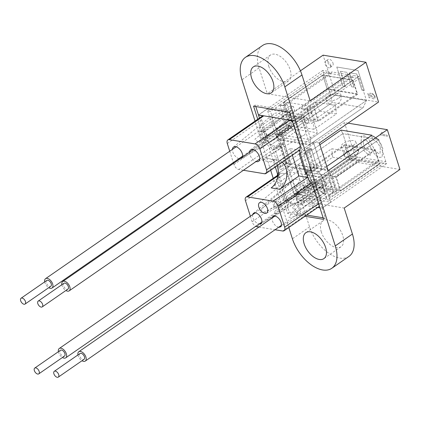 <?xml version="1.0" encoding="UTF-8"?>
<svg xmlns="http://www.w3.org/2000/svg" width="421" height="421" viewBox="0 0 421 421"><rect width="100%" height="100%" fill="white"/><g stroke="black" fill="none" stroke-linecap="round" stroke-linejoin="round"><path stroke-width="0.32" stroke-dasharray="2.1 1.58" d="M319.239 205.606A5.052 2.842 -124.7 0 0 319.007 203.406L312.35 182.409A5.052 2.842 -124.7 0 0 307.888 177.504M271.15 187.871L290.369 174.573L281.796 173.152A5.052 2.842 -124.7 0 0 280.323 173.42A5.052 2.842 -124.7 0 0 279.77 177.004L286.427 198.002A5.052 2.842 -124.7 0 0 291.264 202.99L286.117 202.138L294.695 196.202L287.085 172.215L287.838 166.9L287.59 166.127L318.455 171.247L323.096 178.188L330.706 202.175L294.695 196.202M250.369 216.247L252.116 221.751A5.052 2.842 -124.7 0 0 255.773 226.324M303.33 191.823L299.61 193.828A5.936 3.342 55.3 0 1 302.394 196.254L305.383 193.644A5.936 3.342 -124.7 0 0 303.33 191.823A10.004 5.636 -124.7 0 0 304.478 191.423A10.004 5.636 -124.7 0 0 305.593 190.36L305.614 190.439A10.004 5.636 55.3 0 0 305.383 193.644M299.031 192.592L295.684 195.144A5.936 3.342 55.3 0 1 296.573 193.697A5.936 3.342 55.3 0 1 297.158 193.423L300.094 191.287A5.936 3.342 -124.7 0 0 299.841 191.434A5.936 3.342 -124.7 0 0 299.031 192.592A10.004 5.636 -124.7 0 0 296.242 188.519C296.342 185.493 297.752 182.893 300.473 180.709A10.725 6.041 55.3 0 0 293.79 180.077A10.725 6.041 55.3 0 0 293.079 180.872L297.284 194.118L307.562 195.823L276.544 214.589L273.855 212.147L290.206 199.017L267.43 210.658L263.567 212.226L259.773 212.473L263.23 207.479L267.372 203.38L293.079 180.872M316.155 197.249L326.433 198.954L322.228 185.703L296.521 208.211L292.379 212.31L288.927 217.31L292.716 217.057L296.579 215.494L319.36 203.848L296.052 217.857L296.442 212.879L316.155 197.249A10.725 6.041 -124.7 0 1 314.471 195.06L304.304 201.27A9.667 5.447 55.3 0 1 302.394 196.254M278.734 227.203A6.315 3.557 55.3 0 1 273.85 223.672A6.315 3.557 55.3 0 1 272.266 217.857M322.228 185.703A10.725 6.041 -124.7 0 0 313.908 182.94A10.725 6.041 -124.7 0 0 308.53 171.863A10.725 6.041 -124.7 0 0 299.705 169.542A10.725 6.041 -124.7 0 0 298.757 176.983A10.725 6.041 -124.7 0 0 300.473 180.709M305.614 190.439L309.782 186.256L313.908 182.94M317.855 207.4L316.981 207.258A5.052 2.842 -124.7 0 0 318.455 206.99M306.688 173.72L308.898 174.089L310.124 177.957L314.519 184.124L322.128 208.111L319.918 207.742M292.29 120.659L294.5 121.027L302.11 145.008L301.357 150.329L302.588 154.197L300.378 153.828M292.358 155.233L290.248 148.592L298.821 150.013A5.052 2.842 -124.7 0 0 300.294 149.744A5.052 2.842 -124.7 0 0 300.847 146.161L294.19 125.163A5.052 2.842 -124.7 0 0 292.969 122.795M314.471 195.06A5.936 3.342 55.3 0 1 313.624 196.333A5.936 3.342 55.3 0 1 307.972 193.986A10.725 6.041 55.3 0 1 307.562 195.823M322.128 208.111L330.706 202.175M258.957 227.072L275.066 229.74M252.721 214.621A6.315 3.557 -124.7 0 0 252.942 217.699A6.315 3.557 -124.7 0 0 259.183 223.961M297.158 193.423A9.667 5.447 -124.7 0 0 299.61 193.828M305.899 190.192L305.593 190.36M296.242 188.519A10.004 5.636 -124.7 0 0 300.094 191.287M290.006 125.058A5.936 3.342 55.3 0 1 288.269 124.769L273.597 133.589L258.173 142.203L254.905 139.188L283.238 116.522A5.936 3.342 55.3 0 1 284.154 114.959A5.936 3.342 55.3 0 1 290.074 117.654A11.356 6.394 55.3 0 1 290.869 116.749A11.356 6.394 55.3 0 1 302.836 122.264A11.356 6.394 55.3 0 1 303.778 135.404A11.356 6.394 55.3 0 1 290.006 125.058L275.597 135.309L262.641 143.908L263.772 139.804L290.074 117.654M283.238 116.522A11.356 6.394 -124.7 0 0 273.724 113.907A11.356 6.394 -124.7 0 0 275.166 126.7A11.356 6.394 -124.7 0 0 286.633 132.562A11.356 6.394 -124.7 0 0 288.269 124.769M282.749 137.672L313.613 142.787L321.886 168.868L291.022 163.753L282.749 137.672L279.318 140.046L310.182 145.166L309.94 144.392L310.687 139.072L366.449 100.482L330.443 94.514L322.796 70.423L328.369 71.344L330.785 73.838L331.801 71.912L349.804 74.901L352.219 77.396L353.235 75.47L358.808 76.39L366.449 100.482L300.394 146.192M279.318 140.046L274.681 133.104L267.072 109.118L303.078 115.091L310.687 139.072L302.11 145.008M229.74 151.223L233.334 162.553M233.566 163.285L233.955 164.506A5.052 2.842 -124.7 0 0 238.786 169.495L243.449 170.263M249.6 152.191A6.941 3.91 -124.7 0 0 249.963 154.802A6.941 3.91 -124.7 0 0 256.063 161.538M242.417 157.165A6.941 3.91 55.3 0 1 241.328 158.554A6.941 3.91 55.3 0 1 239.949 158.87M238.917 158.691A6.941 3.91 55.3 0 1 232.45 149.35M290.248 148.592L271.029 161.885A15.656 11.356 -80.6 0 1 277.939 160.148A15.656 11.356 -80.6 0 1 282.259 162.222M262.167 116.175A5.052 2.842 -124.7 0 0 261.609 119.759L268.272 140.756A5.052 2.842 -124.7 0 0 273.103 145.745L281.675 147.166L262.457 160.464A15.656 11.356 -80.6 0 1 269.366 158.728A15.656 11.356 -80.6 0 1 277.086 165.8M290.369 174.573L281.675 147.166M286.117 202.138L278.507 178.157L279.26 172.836L278.034 168.968L281.46 169.537L275.15 149.644L271.724 149.076L270.493 145.208L266.098 139.041L259.447 118.059M258.615 114.97L267.072 109.118M294.5 121.027L303.078 115.091M266.098 139.041L274.681 133.104M270.493 145.208L279.076 139.272L309.935 144.387L310.687 139.072L303.678 116.97L359.439 78.38L323.428 72.412L267.667 110.997L270.498 111.465L277.755 134.341L308.104 139.372L317.539 132.847L310.282 109.97L300.847 116.496L303.678 116.97M280.302 143.14L286.612 163.032L290.037 163.601L283.728 143.708L280.302 143.14L271.724 149.076M291.022 163.753L287.59 166.127M279.26 172.836L287.838 166.9L287.09 172.221L342.852 133.636L276.792 179.346L287.59 213.384L305.03 216.273M286.612 163.032L278.034 168.968M278.507 178.157L287.085 172.215L294.1 194.323L349.862 155.738L385.873 161.706L330.106 200.296L327.28 199.828L320.023 176.946L289.674 171.915L299.11 165.39L306.367 188.266L296.931 194.791L294.1 194.323M314.519 184.124L378.858 139.604L371.89 135.215L378.858 139.604L312.803 185.314M310.124 177.957L318.702 172.021L287.838 166.9L319.913 144.708L278.276 173.52M317.476 168.153L311.166 148.26L307.735 147.692L314.045 167.584L317.476 168.153L308.898 174.089M321.886 168.868L318.455 171.247M313.613 142.787L310.182 145.166M301.357 150.329L309.94 144.392M311.166 148.26L302.588 154.197M307.735 147.692L299.157 153.628M314.045 167.584L306.414 172.863M290.037 163.601L281.46 169.537M283.728 143.708L275.15 149.644M289.522 125.405A5.936 3.342 55.3 0 1 287.717 125.111A5.936 3.342 55.3 0 1 282.717 116.912A5.936 3.342 55.3 0 1 283.638 115.317A5.936 3.342 55.3 0 1 289.59 118.054A5.936 3.342 55.3 0 1 290.39 125.074A5.936 3.342 55.3 0 1 289.522 125.405M304.304 201.27A5.936 3.342 55.3 0 1 303.33 203.454A5.936 3.342 55.3 0 1 296.921 200.043L307.972 193.986M296.921 200.043A9.667 5.447 -124.7 0 0 295.684 195.144M319.36 203.848L326.433 198.954M290.206 199.017L297.284 194.118M387.415 136.246L387.062 135.13L381.789 134.273L382.163 132.42L381.368 132.289L380.442 134.41L380.668 135.13L387.399 136.257L387.046 135.146L381.789 134.273L382.147 132.431L381.347 132.299L380.426 134.425L380.652 135.141L387.399 136.257M348.051 123.164L344.462 122.569L357.082 162.359L301.32 200.943L344.189 208.048M399.95 169.463L357.082 162.359M371.664 136.067L372.874 139.877C376.358 140.972 378.837 143.703 380.31 148.071L380.016 153.365L378.611 153.639L374.864 150.286L369.554 140.482C367.849 137.825 365.912 136.241 363.755 135.741L361.444 136.167L360.986 144.177C362.713 149.902 365.833 153.586 370.354 155.223L369.143 151.413C366.37 150.418 364.475 148.192 363.455 144.729L363.565 139.73L364.77 139.519L366.928 140.798L373.117 151.897C375 155.007 377.19 156.849 379.679 157.428L382.131 156.965L382.805 148.629C380.716 141.903 377.005 137.714 371.68 136.057L372.89 139.867C376.374 140.961 378.853 143.693 380.331 148.06L380.031 153.349L378.626 153.628L374.879 150.276L369.57 140.472C367.865 137.814 365.933 136.23 363.77 135.73L361.465 136.157L361.002 144.161C362.728 149.892 365.849 153.576 370.369 155.212L369.159 151.402C366.386 150.408 364.491 148.181 363.47 144.713L363.581 139.719L364.786 139.509L366.949 140.788L373.132 151.886C375.016 154.996 377.205 156.838 379.695 157.417L382.115 156.975L382.805 148.629C380.695 141.919 376.99 137.725 371.664 136.067L371.68 136.057M332.985 63.082A3.915 2.205 55.3 0 1 332.553 65.86A3.915 2.205 55.3 0 1 328.512 63.897A3.915 2.205 55.3 0 1 328.096 59.424A3.915 2.205 55.3 0 1 332.985 63.082M375.164 96.393L372.359 93.325L372.627 94.441L374.374 96.267L374.185 97.667L373.343 97.783L371.296 95.762L371.433 94.351L370.985 93.204L367.754 93.53L369.085 97.719L369.964 97.867L368.928 94.599L370.564 94.446L370.606 95.946C371.29 97.635 372.306 98.619 373.648 98.909L375.043 98.498L375.179 96.377L372.359 93.325M372.375 93.315L372.627 94.441L374.39 96.256L374.201 97.651L373.343 97.783L371.317 95.751L371.448 94.341L371.001 93.194L367.775 93.515L369.101 97.709L369.985 97.856L368.949 94.588L370.58 94.43L370.606 95.946C371.306 97.619 372.322 98.609 373.664 98.898L375.058 98.488L375.179 96.377M323.428 72.412L330.443 94.514L332.258 102.471L282.507 136.899L276.502 135.904L335.7 94.941L378.563 102.05M335.7 94.941L323.075 55.156M361.902 90.105L364.354 90.515L358.008 70.517L336.784 67.002L342.904 86.294L345.352 86.7L340.457 71.265L346.988 72.349L351.551 86.731L353.998 87.136L349.441 72.754L356.787 73.97L361.886 90.12L364.354 90.515M332.585 192.06L378.516 160.28L380.931 162.774L332.032 196.612L332.585 192.06L328.601 196.044L377.5 162.206L378.516 160.28M311.151 188.508L357.082 156.728L359.497 159.222L310.598 193.055L311.151 188.508L307.167 192.486L356.066 158.654L357.082 156.728M279.47 105.182L282.901 105.75L284.859 105.624L279.47 105.182L328.369 71.344M282.901 105.75L331.801 71.912M300.904 108.739L304.336 109.307L306.293 109.176L300.904 108.739L349.804 74.901M304.336 109.307L353.235 75.47M358.808 76.39L294.463 120.916L291.311 110.97L255.3 104.997L255.794 106.55M292.258 120.548L294.463 120.916M322.796 70.423L258.457 114.944M267.667 110.997L274.676 133.099L330.443 94.514L264.383 140.225L268.777 146.397L275.323 167.021M276.502 135.904L285.27 163.532L291.269 164.527L282.507 136.899L268.777 146.397M274.676 133.099L279.076 139.272L332.264 102.471L363.123 107.587L366.449 100.482L363.123 107.587L299.641 151.513M341.026 130.1L342.852 133.636L341.026 130.1M277.339 175.489L276.792 179.346M330.106 200.296L323.096 178.194L318.702 172.021L326.796 166.416L308.409 179.141M377.5 162.206L359.497 159.222M385.873 161.706L378.858 139.604L386.504 163.695L380.931 162.774M349.862 155.738L342.852 133.636L378.858 139.604L342.852 133.636L350.493 157.728L286.154 202.248L289.306 212.195L306.746 215.089M356.066 158.654L350.493 157.728M309.935 144.387L363.123 107.587L332.258 102.471M319.371 143.008L313.371 142.014L322.133 169.642L328.133 170.637M285.27 163.532L344.462 122.569M323.107 217.799L325.317 218.167L322.16 208.221L319.955 207.853M317.734 207.485L286.154 202.248M300.431 70.828L267.314 93.746L310.182 100.851M348.951 256.421A31.564 17.777 55.3 0 1 309.556 226.914L301.32 200.943M288.817 227.493L273.224 178.336M270.661 170.247L255.063 121.09M262.583 45.484A31.564 17.777 -124.7 0 0 259.11 67.886L267.314 93.746M257.731 119.248L264.383 140.225M272.929 149.592L280.649 146.455L283.222 144.671L280.649 144.245L272.929 149.592L278.539 167.274L286.259 164.137L288.832 162.353L286.259 161.927L278.539 167.274M280.649 144.245L286.259 161.927M255.3 104.997L253.584 106.187M291.311 110.97L289.595 112.154M317.124 167.048L311.514 149.366L303.794 154.707L309.403 172.389L317.124 167.048L314.55 166.621L311.977 168.4L309.403 172.389M386.504 163.695L322.16 208.221M325.317 218.167L323.602 219.352M289.306 212.195L287.59 213.384M307.167 192.486L310.598 193.055M328.601 196.044L332.032 196.612M283.222 144.671L288.832 162.353M280.649 146.455L286.259 164.137M311.514 149.366L308.946 148.939L306.372 150.718L303.794 154.707M306.372 150.718L311.977 168.4M308.946 148.939L314.55 166.621M268.74 66.234A15.782 8.888 -124.7 0 0 288.438 80.99A15.782 8.888 -124.7 0 0 286.764 62.955A15.782 8.888 -124.7 0 0 270.477 55.035A15.782 8.888 -124.7 0 0 268.74 66.234M321.328 232.003A15.782 8.888 55.3 0 1 323.065 220.804A15.782 8.888 55.3 0 1 339.352 228.724A15.782 8.888 55.3 0 1 341.026 246.759A15.782 8.888 55.3 0 1 321.328 232.003M306.293 109.176L352.219 77.396M284.859 105.624L330.785 73.838M364.333 90.526L358.008 70.517M357.992 70.533L336.784 67.002M336.768 67.013L342.904 86.294M342.889 86.305L345.352 86.7M345.336 86.71L340.457 71.265M340.442 71.275L346.988 72.349L351.551 86.731M351.535 86.742L353.998 87.136M353.982 87.147L349.419 72.765L356.787 73.97M356.766 73.985L361.886 90.12M330.411 64.866A3.915 2.205 55.3 0 1 329.98 67.639A3.915 2.205 55.3 0 1 325.938 65.676A3.915 2.205 55.3 0 1 325.522 61.203A3.915 2.205 55.3 0 1 330.411 64.866M61.876 284.701A5.684 3.2 -124.7 0 0 64.771 289.674A5.684 3.2 -124.7 0 0 65.897 290.516M63.934 283.28A3.536 1.989 -124.7 0 0 65.218 288.359A3.536 1.989 -124.7 0 0 67.955 289.09M305.425 122.137A3.536 1.989 -124.7 0 0 308.167 122.874A3.536 1.989 -124.7 0 0 307.793 118.833A3.536 1.989 -124.7 0 0 304.141 117.059A3.536 1.989 -124.7 0 0 305.425 122.137M279.686 139.946A3.536 1.989 -124.7 0 0 282.428 140.682A3.536 1.989 -124.7 0 0 282.054 136.641A3.536 1.989 -124.7 0 0 278.407 134.867A3.536 1.989 -124.7 0 0 279.686 139.946M279.244 141.267A5.684 3.2 -124.7 0 0 283.649 142.445A5.684 3.2 -124.7 0 0 283.049 135.957A5.684 3.2 -124.7 0 0 277.186 133.104A5.684 3.2 -124.7 0 0 279.244 141.267M44.726 281.86A5.684 3.2 -124.7 0 0 48.752 287.675M46.789 280.433A3.536 1.989 -124.7 0 0 47.163 284.475A3.536 1.989 -124.7 0 0 50.809 286.248M288.748 114.27A3.536 1.989 -124.7 0 0 286.996 114.217A3.536 1.989 -124.7 0 0 287.369 118.259A3.536 1.989 -124.7 0 0 291.016 120.032A3.536 1.989 -124.7 0 0 291.29 117.191A3.536 1.989 -124.7 0 0 288.748 114.27M263.009 132.078A3.536 1.989 -124.7 0 0 261.257 132.026A3.536 1.989 -124.7 0 0 261.636 136.067A3.536 1.989 -124.7 0 0 265.283 137.841A3.536 1.989 -124.7 0 0 265.551 134.999A3.536 1.989 -124.7 0 0 263.009 132.078M262.851 130.347A5.684 3.2 -124.7 0 0 260.036 130.263A5.684 3.2 -124.7 0 0 260.641 136.751A5.684 3.2 -124.7 0 0 266.504 139.604A5.684 3.2 -124.7 0 0 266.94 135.041A5.684 3.2 -124.7 0 0 262.851 130.347M58.414 351.682A5.684 3.2 -124.7 0 0 62.44 357.497M60.477 350.256A3.536 1.989 -124.7 0 0 60.85 354.298A3.536 1.989 -124.7 0 0 64.497 356.071M305.151 187.54A3.536 1.989 -124.7 0 0 303.157 184.551A3.536 1.989 -124.7 0 0 300.683 184.04A3.536 1.989 -124.7 0 0 301.057 188.076A3.536 1.989 -124.7 0 0 304.709 189.855A3.536 1.989 -124.7 0 0 305.151 187.54M279.418 205.348A3.536 1.989 -124.7 0 0 277.418 202.359A3.536 1.989 -124.7 0 0 274.95 201.848A3.536 1.989 -124.7 0 0 275.323 205.89A3.536 1.989 -124.7 0 0 278.97 207.664A3.536 1.989 -124.7 0 0 279.418 205.348M280.907 205.706A5.684 3.2 -124.7 0 0 277.702 200.906A5.684 3.2 -124.7 0 0 273.724 200.086A5.684 3.2 -124.7 0 0 274.329 206.574A5.684 3.2 -124.7 0 0 280.191 209.426A5.684 3.2 -124.7 0 0 280.907 205.706M77.964 354.924A5.684 3.2 -124.7 0 0 81.842 360.65A5.684 3.2 -124.7 0 0 81.984 360.739M80.022 353.498A3.536 1.989 -124.7 0 0 79.669 356.108A3.536 1.989 -124.7 0 0 81.916 359.045A3.536 1.989 -124.7 0 0 84.047 359.313M322.123 192.829A3.536 1.989 -124.7 0 0 324.254 193.092A3.536 1.989 -124.7 0 0 323.881 189.055A3.536 1.989 -124.7 0 0 320.234 187.282A3.536 1.989 -124.7 0 0 319.876 189.892A3.536 1.989 -124.7 0 0 322.123 192.829M296.384 210.637A3.536 1.989 -124.7 0 0 298.515 210.9A3.536 1.989 -124.7 0 0 298.142 206.864A3.536 1.989 -124.7 0 0 294.495 205.09A3.536 1.989 -124.7 0 0 294.137 207.7A3.536 1.989 -124.7 0 0 296.384 210.637M296.316 212.237A5.684 3.2 -124.7 0 0 299.741 212.668A5.684 3.2 -124.7 0 0 299.136 206.174A5.684 3.2 -124.7 0 0 293.274 203.322A5.684 3.2 -124.7 0 0 292.7 207.516A5.684 3.2 -124.7 0 0 296.316 212.237M293.316 106.45L289.885 105.881L291.285 110.302L294.716 110.87L293.316 106.45L262.43 127.821L258.999 127.253L289.885 105.881M314.124 106.76L284.117 101.782L288.464 115.486L318.471 120.464L314.124 106.76L352.73 80.043L357.076 93.746L318.471 120.464M311.861 113.712L310.461 109.292L307.03 108.723L308.435 113.144L311.861 113.712L280.981 135.083L279.576 130.663L310.461 109.292M357.076 93.746L327.07 88.773L288.464 115.486M338.81 98.077A7.825 3.1 -17.6 0 0 340.957 94.83A7.825 3.1 -17.6 0 0 335.932 93.504A7.825 3.1 -17.6 0 0 328.18 96.314A7.825 3.1 -17.6 0 0 326.033 99.566A7.825 3.1 -17.6 0 0 331.053 100.893A7.825 3.1 -17.6 0 0 338.81 98.077M327.07 88.773L322.723 75.07L284.117 101.782M322.723 75.07L352.73 80.043M258.999 127.253L260.404 131.673L291.285 110.302M260.404 131.673L263.83 132.241L294.716 110.87M263.83 132.241L262.43 127.821M279.576 130.663L276.15 130.094L307.03 108.723M308.435 113.144L277.55 134.515L276.15 130.094M277.55 134.515L280.981 135.083M313.092 179.041L316.524 179.609L317.923 184.03L314.492 183.461L313.092 179.041L307.088 183.198L302.799 182.488L283.07 196.139L286.496 196.707L302.799 185.429L304.199 189.85L287.901 201.127L286.496 196.707M310.83 185.998L340.836 190.971L336.421 177.046L306.414 172.073L310.83 185.998L349.435 159.28L379.442 164.258L340.836 190.971M325.096 181.03L326.496 185.45L323.07 184.882L321.665 180.462L295.926 198.27L299.357 198.838L325.096 181.03L321.665 180.462M333.669 182.451L330.238 181.883L331.643 186.303L335.069 186.871L333.669 182.451L327.664 186.608L331.948 187.319L312.219 200.97L308.788 200.401L325.091 189.124L326.491 193.544L310.193 204.822L308.788 200.401M349.435 159.28L345.02 145.356L375.027 150.334L379.442 164.258M375.027 150.334L336.421 177.046M345.02 145.356L306.414 172.073M356.582 154.633A7.573 2.994 -17.6 0 0 358.645 151.455A7.573 2.994 -17.6 0 0 350.54 150.923A7.573 2.994 -17.6 0 0 344.215 156.033A7.573 2.994 -17.6 0 0 349.035 157.359A7.573 2.994 -17.6 0 0 356.582 154.633M326.496 185.45L300.762 203.259L299.357 198.838M323.07 184.882L297.331 202.69L295.926 198.27M297.331 202.69L300.762 203.259M314.492 183.461L308.488 187.619L304.204 186.908L284.47 200.559L283.07 196.139M284.47 200.559L287.901 201.127M304.204 186.908L302.799 182.488M308.488 187.619L307.088 183.198M316.524 179.609L307.083 186.14L302.799 185.429M317.923 184.03L308.488 190.56L307.083 186.14M308.488 190.56L304.199 189.85M331.643 186.303L322.202 192.834L320.802 188.413L325.091 189.124M322.202 192.834L326.491 193.544M330.238 181.883L320.802 188.413M335.069 186.871L329.064 191.029L327.664 186.608M329.064 191.029L333.353 191.739L331.948 187.319M333.353 191.739L313.619 205.39L312.219 200.97M313.619 205.39L310.193 204.822M353.177 80.285L357.629 94.32L327.28 89.289L322.828 75.254L353.177 80.285L313.713 107.592L318.165 121.627L314.992 121.101L310.54 107.066L313.713 107.592M319.786 111.139L336.416 113.896L314.113 129.331L297.479 126.574L319.786 111.139L315.145 101.998L292.837 117.427L297.479 126.574M292.837 117.427L313.145 120.795L335.453 105.361L336.416 113.896M313.145 120.795L314.113 129.331M277.755 134.341L287.19 127.816L279.933 104.934L283.107 105.46L287.559 119.496L311.561 123.479L314.992 121.101M322.828 75.254L283.365 102.561L286.538 103.087L283.107 105.46M310.54 107.066L307.109 109.444L310.282 109.97M279.933 104.934L270.498 111.465M287.19 127.816L317.539 132.847M307.109 109.444L311.561 123.479M283.365 102.561L287.817 116.596L290.99 117.122L286.538 103.087M300.847 116.496L308.104 139.372M359.439 78.38L366.449 100.482L330.443 94.514L332.264 102.471M327.28 89.289L287.817 116.596M357.629 94.32L318.165 121.627M287.559 119.496L290.99 117.122M335.453 105.361L315.145 101.998M349.262 158.58L344.81 144.545L375.158 149.576L379.61 163.611L349.262 158.58L309.798 185.887L305.346 171.852L308.519 172.378L312.971 186.414L309.798 185.887M348.335 151.471L331.706 148.713L309.398 164.148L326.033 166.905L348.335 151.471L352.977 160.617L330.674 176.052L326.033 166.905M330.674 176.052L310.366 172.689L332.669 157.254L331.706 148.713M310.366 172.689L309.398 164.148M320.023 176.946L329.459 170.421L336.716 193.297L333.543 192.771L329.09 178.736L305.088 174.757L308.519 172.378M379.61 163.611L340.147 190.918L336.974 190.397L333.543 192.771M312.971 186.414L309.54 188.792L306.367 188.266M336.716 193.297L327.28 199.828M329.459 170.421L299.11 165.39M309.54 188.792L305.088 174.757M340.147 190.918L335.695 176.883L332.522 176.357L336.974 190.397M296.931 194.791L289.674 171.915M375.158 149.576L335.695 176.883M344.81 144.545L305.346 171.852M346.262 152.144A7.573 3 162.4 0 1 353.766 149.423A7.573 3 162.4 0 1 358.624 150.707A7.573 3 162.4 0 1 352.309 155.854A7.573 3 162.4 0 1 344.183 155.291A7.573 3 162.4 0 1 346.262 152.144M329.09 178.736L332.522 176.357M332.669 157.254L352.977 160.617M353.745 145.008A7.573 3 162.4 0 1 346.241 147.734A7.573 3 162.4 0 1 341.378 146.45A7.573 3 162.4 0 1 343.457 143.303A7.573 3 162.4 0 1 350.961 140.582A7.573 3 162.4 0 1 355.819 141.866A7.573 3 162.4 0 1 353.745 145.008M311.266 183.156L312.35 182.409M318.623 203.669L319.007 203.406M252.116 221.751L286.427 198.002M245.454 200.754L279.77 177.004M282.665 231.003L316.981 207.258M256.947 226.74L291.264 202.99M264.509 173.757L298.821 150.013M238.786 169.495L273.103 145.745M271.029 161.885L262.457 160.464M278.055 175.741L281.796 173.152M293.805 125.426L294.19 125.163M227.293 143.508L261.609 119.759M233.955 164.506L268.272 140.756M300.347 146.503L300.847 146.161M309.556 226.914L292.4 238.786M259.11 67.886L241.954 79.758M296.573 193.697L299.841 191.434M280.223 226.93L296.047 217.852M273.05 216.562L309.782 186.256M266.593 213.152L304.478 191.423M259.42 202.785L299.705 169.542M299.852 150.05L300.294 149.744M278.165 174.92L280.323 173.42M277.939 160.148L269.366 158.728M258.473 161.396L303.778 135.404M250.579 149.987L290.869 116.749M241.328 158.554L286.633 132.562M233.434 147.145L273.724 113.907M283.638 115.317L284.154 114.959M260.678 223.688L276.544 214.589M253.5 213.321L293.79 180.077M303.33 203.454L313.624 196.333M275.597 135.309L290.39 125.074M270.477 55.035L253.321 66.907M288.438 80.99L271.282 92.862M323.065 220.804L305.904 232.676M341.026 246.759L323.865 258.631M329.98 67.639L332.553 65.86M325.522 61.203L328.096 59.424M304.141 117.059L278.407 134.867M308.167 122.874L282.428 140.682M259.762 158.975L283.649 142.445M253.295 149.634L277.186 133.104M286.996 114.217L261.257 132.026M291.016 120.032L265.283 137.841M242.617 156.133L266.504 139.604M236.149 146.792L260.036 130.263M300.683 184.04L274.95 201.848M304.709 189.855L278.97 207.664M261.736 222.199L280.191 209.426M255.268 212.858L273.724 200.086M320.234 187.282L294.495 205.09M324.254 193.092L298.515 210.9M281.281 225.44L299.741 212.668M274.818 216.094L293.274 203.322M326.033 99.566A7.825 7.825 0 0 0 335.863 104.661A7.825 7.825 0 0 0 340.957 94.83M358.655 151.476A7.573 7.573 0 0 0 349.219 146.782A7.573 7.573 0 0 0 344.22 156.059M341.378 146.45L344.183 155.291M355.819 141.866L358.624 150.707"/><path stroke-width="0.63" d="M275.066 229.74L282.665 231.003A5.052 2.842 -124.7 0 0 284.138 230.734A5.052 2.842 -124.7 0 0 284.691 227.151L278.034 206.153A5.052 2.842 -124.7 0 0 273.203 201.164L247.48 196.902A5.052 2.842 -124.7 0 0 246.011 197.17A5.052 2.842 -124.7 0 0 245.454 200.754L250.369 216.247M272.266 217.857A6.315 3.557 55.3 0 1 273.05 216.562A6.315 3.557 55.3 0 1 277.344 217.178A6.315 3.557 55.3 0 1 281.06 222.362A6.315 3.557 55.3 0 1 280.223 226.93A6.315 3.557 55.3 0 1 278.734 227.203M307.888 177.504A5.052 2.842 -124.7 0 0 307.514 177.42L298.942 175.999L292.358 155.233M284.138 230.734L318.455 206.99A5.052 2.842 -124.7 0 0 319.239 205.606M319.918 207.742L317.855 207.4M300.378 153.828L299.157 153.628L305.467 173.52L306.688 173.72M292.969 122.795A5.052 2.842 -124.7 0 0 289.359 120.174L292.29 120.659M255.773 226.324A5.052 2.842 -124.7 0 0 256.947 226.74L258.957 227.072M258.857 207.164A6.315 3.557 -124.7 0 0 266.593 213.152A6.315 3.557 -124.7 0 0 266.067 205.848A6.315 3.557 -124.7 0 0 259.42 202.785A6.315 3.557 -124.7 0 0 258.857 207.164M259.183 223.961A6.315 3.557 -124.7 0 0 260.678 223.688A6.315 3.557 -124.7 0 0 260.152 216.383A6.315 3.557 -124.7 0 0 253.5 213.321A6.315 3.557 -124.7 0 0 252.721 214.621M243.449 170.263L264.509 173.757A5.052 2.842 -124.7 0 0 265.977 173.489A5.052 2.842 -124.7 0 0 266.535 169.905L259.873 148.908A5.052 2.842 -124.7 0 0 255.042 143.919L229.319 139.656A5.052 2.842 -124.7 0 0 227.85 139.919A5.052 2.842 -124.7 0 0 227.293 143.508L229.74 151.223M233.334 162.553L233.566 163.285M256.063 161.538A6.941 3.91 -124.7 0 0 258.473 161.396A6.941 3.91 -124.7 0 0 257.894 153.36A6.941 3.91 -124.7 0 0 250.579 149.987A6.941 3.91 -124.7 0 0 249.6 152.191M232.45 149.35A6.941 3.91 55.3 0 1 233.434 147.145A6.941 3.91 55.3 0 1 238.16 147.824A6.941 3.91 55.3 0 1 242.249 153.523A6.941 3.91 55.3 0 1 242.417 157.165M239.949 158.87A6.941 3.91 55.3 0 1 238.917 158.691M282.259 162.222A15.656 11.356 -80.6 0 1 286.78 175.931A15.656 11.356 -80.6 0 1 279.728 189.292L298.942 175.999M259.447 118.059L258.494 115.054L263.635 115.907A5.052 2.842 -124.7 0 0 262.167 116.175L227.85 139.919M306.414 172.863L305.467 173.52M277.086 165.8A15.656 11.356 -80.6 0 1 271.15 187.871L279.728 189.292M300.431 70.828L323.075 55.156L365.944 62.266L378.563 102.05L319.371 143.008L328.133 170.637L387.331 129.679L348.051 123.164M387.331 129.679L399.95 169.463L344.189 208.048L352.424 234.018A31.564 17.777 55.3 0 1 348.951 256.421L331.795 268.293A31.564 17.777 55.3 0 1 292.4 238.786L288.817 227.493M255.794 106.55L258.457 114.944L292.258 120.548M305.03 216.273L323.602 219.352L312.803 185.314L308.409 179.141L299.641 151.513L300.394 146.192L289.595 112.154L253.584 106.187L257.731 119.248M341.026 130.1L319.907 144.708L341.026 130.1L371.89 135.215L326.796 166.416L371.885 135.215L341.026 130.1M278.276 173.52L277.544 174.026L277.339 175.489M319.955 207.853L317.734 207.485M306.746 215.089L323.107 217.799M365.944 62.266L310.182 100.851L301.978 74.991A31.564 17.777 -124.7 0 0 262.583 45.484L245.427 57.356A31.564 17.777 -124.7 0 0 241.954 79.758L255.063 121.09M301.978 74.991L284.822 86.863L335.269 245.89A31.564 17.777 55.3 0 1 331.795 268.293M273.224 178.336L270.661 170.247M275.323 167.021L277.544 174.026M284.822 86.863A31.564 17.777 -124.7 0 0 245.427 57.356M251.584 78.106A15.782 8.888 -124.7 0 0 271.282 92.862A15.782 8.888 -124.7 0 0 269.608 74.827A15.782 8.888 -124.7 0 0 253.321 66.907A15.782 8.888 -124.7 0 0 251.584 78.106M304.167 243.88A15.782 8.888 55.3 0 1 305.904 232.676A15.782 8.888 55.3 0 1 322.197 240.596A15.782 8.888 55.3 0 1 323.865 258.631A15.782 8.888 55.3 0 1 304.167 243.88M65.897 290.516A5.684 3.2 -124.7 0 0 69.176 290.858A5.684 3.2 -124.7 0 0 68.576 284.364A5.684 3.2 -124.7 0 0 62.713 281.512A5.684 3.2 -124.7 0 0 61.876 284.701M42.221 306.904L67.955 289.09A3.536 1.989 -124.7 0 0 67.581 285.054A3.536 1.989 -124.7 0 0 63.934 283.28L38.195 301.089A3.536 1.989 -124.7 0 0 39.479 306.167A3.536 1.989 -124.7 0 0 42.221 306.904A3.536 1.989 -124.7 0 0 41.847 302.862A3.536 1.989 -124.7 0 0 38.195 301.089M48.752 287.675A5.684 3.2 -124.7 0 0 52.03 288.017A5.684 3.2 -124.7 0 0 52.467 283.454A5.684 3.2 -124.7 0 0 48.378 278.755A5.684 3.2 -124.7 0 0 45.568 278.67A5.684 3.2 -124.7 0 0 44.726 281.86M25.071 304.057L50.809 286.248A3.536 1.989 -124.7 0 0 51.083 283.412A3.536 1.989 -124.7 0 0 48.536 280.486A3.536 1.989 -124.7 0 0 46.789 280.433L21.05 298.247A3.536 1.989 -124.7 0 0 21.424 302.283A3.536 1.989 -124.7 0 0 25.071 304.057A3.536 1.989 -124.7 0 0 25.344 301.22A3.536 1.989 -124.7 0 0 22.802 298.3A3.536 1.989 -124.7 0 0 21.05 298.247M62.44 357.497A5.684 3.2 -124.7 0 0 65.718 357.839A5.684 3.2 -124.7 0 0 66.434 354.114A5.684 3.2 -124.7 0 0 63.229 349.314A5.684 3.2 -124.7 0 0 59.256 348.493A5.684 3.2 -124.7 0 0 58.414 351.682M38.764 373.88L64.497 356.071A3.536 1.989 -124.7 0 0 64.945 353.756A3.536 1.989 -124.7 0 0 62.95 350.767A3.536 1.989 -124.7 0 0 60.477 350.256L34.738 368.07A3.536 1.989 -124.7 0 0 35.111 372.106A3.536 1.989 -124.7 0 0 38.764 373.88A3.536 1.989 -124.7 0 0 39.206 371.564A3.536 1.989 -124.7 0 0 37.211 368.58A3.536 1.989 -124.7 0 0 34.738 368.07M81.984 360.739A5.684 3.2 -124.7 0 0 85.268 361.076A5.684 3.2 -124.7 0 0 84.663 354.587A5.684 3.2 -124.7 0 0 78.801 351.735A5.684 3.2 -124.7 0 0 77.964 354.924M58.308 377.121L84.047 359.313A3.536 1.989 -124.7 0 0 83.674 355.271A3.536 1.989 -124.7 0 0 80.022 353.498L54.288 371.306A3.536 1.989 -124.7 0 0 53.93 373.916A3.536 1.989 -124.7 0 0 56.177 376.853A3.536 1.989 -124.7 0 0 58.308 377.121A3.536 1.989 -124.7 0 0 57.935 373.08A3.536 1.989 -124.7 0 0 54.288 371.306M278.034 206.153L311.266 183.156M284.691 227.151L318.623 203.669M247.48 196.902L278.055 175.741M273.203 201.164L307.514 177.42M229.319 139.656L263.635 115.907M255.042 143.919L289.359 120.174M259.873 148.908L293.805 125.426M266.535 169.905L300.347 146.503M352.424 234.018L335.269 245.89M265.977 173.489L299.852 150.05M246.011 197.17L278.165 174.92M69.176 290.858L259.762 158.975M62.713 281.512L253.295 149.634M52.03 288.017L242.617 156.133M45.568 278.67L236.149 146.792M65.718 357.839L261.736 222.199M59.256 348.493L255.268 212.858M85.268 361.076L281.281 225.44M78.801 351.735L274.818 216.094"/></g></svg>
